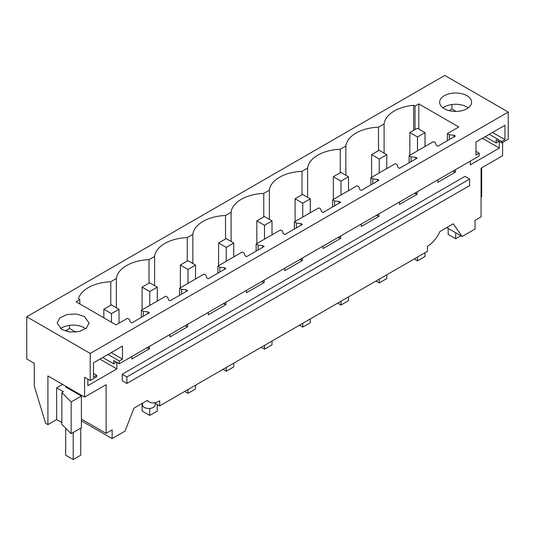 <?xml version="1.0" encoding="UTF-8"?>
<svg xmlns="http://www.w3.org/2000/svg" width="535" height="535" viewBox="0 0 535 535"><rect width="100%" height="100%" fill="white"/><g stroke="black" fill="none" stroke-linecap="round" stroke-linejoin="round"><path stroke-width="0.8" d="M146.931 400.661L149.071 401.899A21.293 12.298 -60 0 0 159.718 400.842L159.718 405.884L427.458 251.31L427.458 246.267A21.293 12.298 120 0 0 439.884 231.528L453.232 223.824L462.146 236.497L446.712 227.589M502.606 142.457L502.606 155.759L481.072 168.191L481.072 216.876L475.047 220.353L475.047 229.054L462.146 236.497M498.988 141.327L496.126 142.979L496.126 139.675L501.776 142.939L501.776 141.501L489.311 134.305M499.329 141.521L499.329 148.088L470.339 164.82L470.339 161.082M455.392 169.715L455.392 172.15L452.864 171.173M437.777 179.887L437.777 182.321L455.392 172.15M417.146 191.797L417.146 194.232L414.618 193.255M399.525 201.969L399.525 204.403L417.146 194.232M378.894 213.88L378.894 216.314L376.366 215.337M361.279 224.051L361.279 226.486L378.894 216.314M340.648 235.962L340.648 238.396L338.12 237.42M323.026 246.133L323.026 248.568L340.648 238.396M302.395 258.044L302.395 260.478L299.867 259.508M284.78 268.216L284.78 270.65L302.395 260.478M264.15 280.126L264.15 282.56L261.622 281.591M246.528 290.298L246.528 292.732L264.15 282.56M225.904 302.208L225.904 304.642L223.369 303.673M208.282 312.38L208.282 314.814L225.904 304.642M187.651 324.29L187.651 326.724L185.123 325.755M170.03 334.462L170.03 336.903L187.651 326.724M149.405 346.379L149.405 348.813L146.871 347.837M131.784 356.551L131.784 358.985L149.405 348.813M116.496 362.155L113.641 363.807L113.641 360.503L119.285 363.767L479.186 155.979L479.186 153.197L475.989 151.345M87.854 379.175L87.854 385.648L116.837 368.916L116.837 362.349M84.577 397.104L47.909 375.938L47.909 424.623L45.575 423.279L34.3 386.036L34.3 363.332L26.75 358.972L26.75 316.773L90.221 353.421L90.221 380.545L84.577 377.282L84.577 397.104L106.111 384.672L106.111 433.357L112.129 429.879L112.129 438.58L81.387 420.824M149.071 401.899A21.293 12.298 -60 0 1 147.292 400.454L133.944 408.158L125.036 431.13L112.129 438.58M469.623 179.058L464.955 176.363L122.221 374.239L122.221 380.753L126.889 383.448L469.623 185.571L469.623 179.058L126.889 376.934L126.889 383.448M159.718 405.884L154.368 402.802M481.64 167.863L481.64 196.699L481.072 197.027M26.75 316.773L444.779 75.428L508.25 112.069L508.25 139.2L501.776 142.939M496.126 142.979L485.212 136.679M499.329 148.088L482.389 138.304M453.887 135.194L449.32 134.733L447.36 133.603L458.803 126.996L418.805 103.897L415.04 106.07L413.662 105.281A35.136 20.29 0 0 0 384.097 123.933L378.512 127.163A35.136 20.29 0 0 0 345.851 146.015L340.267 149.245A35.136 20.29 0 0 0 307.598 168.104L302.014 171.327A35.136 20.29 0 0 0 269.352 190.186L263.768 193.409A35.136 20.29 0 0 0 231.1 212.268L225.516 215.491A35.136 20.29 0 0 0 192.854 234.35L187.27 237.573A35.136 20.29 0 0 0 154.602 256.432L149.018 259.656A35.136 20.29 0 0 0 116.356 278.514L110.772 281.738A35.136 20.29 0 0 0 78.458 298.811L79.829 299.6L76.07 301.773L116.068 324.872L127.517 318.265L129.47 319.395L130.279 322.03L131.784 322.899L149.405 312.728L147.894 311.858L143.326 311.397L141.367 310.267L165.763 296.183L167.722 297.313L168.525 299.948L170.03 300.817L187.651 290.645L186.147 289.776L181.572 289.315L179.62 288.184L204.016 274.101L205.968 275.231L206.777 277.866L208.282 278.735L225.904 268.563L224.392 267.694L219.825 267.233L217.865 266.102L242.261 252.012L244.221 253.142L245.023 255.784L246.528 256.653L264.15 246.481L262.645 245.612L258.071 245.144L256.118 244.013L280.514 229.93L282.467 231.06L283.276 233.701L284.78 234.571L302.395 224.399L300.891 223.53L296.323 223.062L294.364 221.931L318.76 207.847L320.719 208.978L321.522 211.619L323.026 212.489L340.648 202.317L339.143 201.448L334.569 200.979L332.616 199.849L357.005 185.765L358.965 186.896L359.774 189.537L361.279 190.406L378.894 180.235L377.389 179.365L372.821 178.897L370.862 177.767L395.258 163.683L397.217 164.813L398.02 167.455L399.525 168.324L417.146 158.153L415.641 157.283L411.067 156.815L409.114 155.685L433.504 141.601L435.463 142.731L436.272 145.373L437.777 146.242L455.392 136.064L453.887 135.194L453.887 136.933M453.887 170.585L453.887 171.28M415.641 157.283L415.641 159.022M415.641 192.667L415.641 193.362M377.389 179.365L377.389 181.104M377.389 214.749L377.389 215.445M339.143 201.448L339.143 203.186M339.143 236.831L339.143 237.527M300.891 223.53L300.891 225.268M300.891 258.913L300.891 259.609M262.645 245.612L262.645 247.351M262.645 280.995L262.645 281.691M224.392 267.694L224.392 269.433M224.392 303.077L224.392 303.773M186.147 289.776L186.147 291.515M186.147 325.16L186.147 325.855M147.894 311.858L147.894 313.597M147.894 347.248L147.894 347.944M90.221 380.545L96.695 376.807L96.695 375.369L93.498 377.222L93.498 362.83L122.488 346.091L122.488 359.132L119.285 360.985L119.285 363.767M119.285 360.985L107.99 354.464M68.975 331.934L66.24 330.356L69.443 328.51L69.443 325.36M66.24 331.352L66.24 330.356M113.641 363.807L102.72 357.507M116.837 368.916L99.898 359.132M96.695 375.369L93.498 373.524M106.111 433.357L81.387 419.086M61.859 392.657L61.859 424.395L71.155 433.691L81.387 427.779L81.387 396.047L71.155 401.952L61.859 392.657L63.418 391.76L56.643 387.848L62.588 384.411M61.859 422.59L56.643 419.58L56.643 387.848M47.909 424.623L56.643 419.58M122.221 374.239L126.889 376.934M155.19 403.276L155.19 404.801A6.387 3.691 180 0 1 153.318 407.409A6.387 3.691 180 0 1 144.283 407.409A6.387 3.691 180 0 1 142.41 404.801L142.41 403.27M90.221 353.421L508.25 112.069M84.423 316.513L89.104 323.033L86.409 328.156L79.24 331.553L70.018 332.075L61.839 329.553L57.158 323.033L59.853 317.91L67.015 314.513L76.244 313.985L84.423 316.513M466.915 95.685A15.97 9.222 0 0 0 449.507 93.685A15.97 9.222 0 0 0 439.65 102.205A15.97 9.222 0 0 0 444.324 108.725A15.97 9.222 0 0 0 461.732 110.725A15.97 9.222 0 0 0 471.589 102.205A15.97 9.222 0 0 0 466.915 95.685M501.776 141.501L504.973 139.655L504.973 125.264L475.989 142.002L475.989 155.043L479.186 153.197M456.074 111.42L451.928 109.033L449.153 110.638M504.973 139.655L492.514 132.459M451.928 104.532L451.928 109.033M449.32 134.733L449.32 139.575M447.36 133.603L447.36 140.705M141.367 310.267L141.367 317.369M179.62 288.184L179.62 295.287M217.865 266.102L217.865 273.204M256.118 244.013L256.118 251.122M294.364 221.931L294.364 229.034M332.616 199.849L332.616 206.951M370.862 177.767L370.862 184.869M409.114 155.685L409.114 162.787M411.067 156.815L411.067 161.657M372.821 178.897L372.821 183.739M334.569 200.979L334.569 205.821M296.323 223.062L296.323 227.903M258.071 245.144L258.071 249.992M219.825 267.233L219.825 272.074M181.572 289.315L181.572 294.156M143.326 311.397L143.326 316.238M122.488 359.132L111.193 352.612M75.716 332.135L69.443 328.51M65.678 386.196L65.678 386.979L81.387 396.047M71.155 433.691L71.155 401.952M60.508 328.684A15.97 9.222 180 0 1 84.423 327.815L85.754 328.684M116.356 307.732L116.356 278.514M110.772 281.738L110.772 305.211M149.018 283.129L149.018 259.656M154.602 285.65L154.602 256.432M187.27 261.047L187.27 237.573M192.854 263.568L192.854 234.35M225.516 238.964L225.516 215.491M231.1 241.486L231.1 212.268M263.768 216.882L263.768 193.409M269.352 219.403L269.352 190.186M302.014 194.8L302.014 171.327M307.598 197.321L307.598 168.104M340.267 172.718L340.267 149.245M345.851 175.239L345.851 146.015M378.512 150.636L378.512 127.163M384.097 123.933L384.097 153.157M413.662 130.339L413.662 105.281M415.04 129.544L415.04 106.07M418.805 103.897L418.805 129.022M79.829 299.6L79.829 303.947M468.239 107.856L466.915 106.987A15.97 9.222 0 0 0 443 107.856M414.21 258.96L417.487 260.853L417.487 257.067M417.487 150.85L417.487 136.96L409.843 132.546L409.843 155.264M425.011 146.503L425.011 132.613L417.487 136.96M417.487 260.853L425.011 256.506L425.011 252.721M425.011 132.613L417.374 128.199L409.843 132.546M375.958 281.042L379.235 282.935L379.235 279.15M379.235 172.932L379.235 159.042L371.591 154.628L371.591 177.346M386.765 168.585L386.765 154.695L379.235 159.042M379.235 282.935L386.765 278.588L386.765 274.803M386.765 154.695L379.121 150.281L371.591 154.628M337.712 303.124L340.989 305.017L340.989 301.232M340.989 195.014L340.989 181.124L333.345 176.71L333.345 199.428M348.512 190.667L348.512 176.777L340.989 181.124M340.989 305.017L348.512 300.67L348.512 296.885M348.512 176.777L340.875 172.364L333.345 176.71M299.46 325.206L302.736 327.099L302.736 323.314M302.736 217.103L302.736 203.206L295.093 198.793L295.093 221.51M310.267 212.749L310.267 198.859L302.736 203.206M302.736 327.099L310.267 322.752L310.267 318.967M310.267 198.859L302.623 194.446L295.093 198.793M261.214 347.289L264.491 349.181L264.491 345.396M264.491 239.185L264.491 225.288L256.847 220.875L256.847 243.592M272.021 234.838L272.021 220.942L264.491 225.288M264.491 349.181L272.021 344.834L272.021 341.049M272.021 220.942L264.377 216.528L256.847 220.875M222.961 369.371L226.238 371.263L226.238 367.485M226.238 261.267L226.238 247.371L218.594 242.964L218.594 265.674M233.768 256.92L233.768 243.024L226.238 247.371M226.238 371.263L233.768 366.916L233.768 363.138M233.768 243.024L226.124 238.61L218.594 242.964M184.715 391.453L187.992 393.345L187.992 389.567M187.992 283.349L187.992 269.453L180.349 265.046L180.349 287.763M195.522 279.002L195.522 265.106L187.992 269.453M187.992 393.345L195.522 388.998L195.522 385.22M195.522 265.106L187.879 260.699L180.349 265.046M142.096 403.45L142.096 411.02L149.74 415.428L149.74 408.452M149.74 305.431L149.74 291.535L142.096 287.128L142.096 309.845M157.27 301.085L157.27 287.188L149.74 291.535M149.74 415.428L157.27 411.081L157.27 404.473M157.27 287.188L149.626 282.781L142.096 287.128M111.494 322.23L111.494 313.624L103.85 309.21L103.85 317.817M119.024 323.167L119.024 309.277L111.494 313.624M119.024 309.277L111.38 304.863L103.85 309.21M448.163 228.432L448.163 234.397L455.693 238.744L455.693 232.778M455.693 238.744L460.862 235.761M65.678 428.207L65.678 455.225L73.208 459.572L80.738 455.225L80.738 428.16M80.738 395.673L80.738 394.89M73.208 459.572L73.208 432.507M73.208 391.326L73.208 390.543"/></g></svg>
